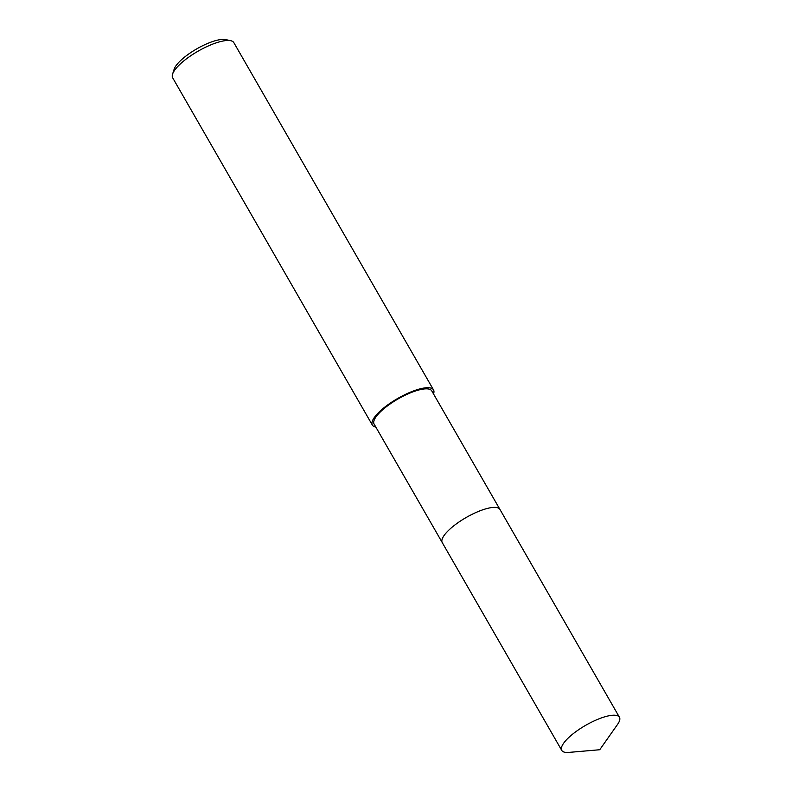 <?xml version="1.0" encoding="UTF-8"?>
<svg xmlns="http://www.w3.org/2000/svg" width="792" height="792" viewBox="0 0 792 792"><rect width="100%" height="100%" fill="white"/><g stroke="black" fill="none" stroke-linecap="round" stroke-linejoin="round"><path stroke-width="1.19" d="M496.277 507.484A33.264 9.841 150.1 0 0 490.684 507.721A33.264 9.841 150.1 0 0 461.894 520.087A33.264 9.841 150.1 0 0 442.411 538.461M499.821 509.226L431.779 390.901A33.264 9.841 150.1 0 0 422.532 389.189A33.264 9.841 150.1 0 0 388.852 404.87A33.264 9.841 150.1 0 0 374.101 424.067L442.144 542.391M433.511 393.921A35.284 10.435 150.1 0 0 433.521 389.902L233.838 42.639A35.284 10.435 150.1 0 0 230.729 40.709A35.284 10.435 150.1 0 0 224.037 40.828A35.284 10.435 150.1 0 0 192.763 54.42A35.284 10.435 150.1 0 0 172.567 74.151A35.284 10.435 150.1 0 0 172.676 77.814L372.359 425.076A35.284 10.435 150.1 0 0 375.834 427.086M433.521 389.902A35.284 10.435 150.1 0 0 423.72 388.08A35.284 10.435 150.1 0 0 387.991 404.712A35.284 10.435 150.1 0 0 372.359 425.076M230.729 40.709L225.67 39.6A31.244 9.237 150.1 0 0 219.74 39.699A31.244 9.237 150.1 0 0 192.04 51.747A31.244 9.237 150.1 0 0 174.151 69.221L172.567 74.151M490.693 507.721A33.274 9.841 150.1 0 0 449.371 529.61A33.274 9.841 150.1 0 0 442.253 542.609L561.756 750.41A33.264 9.841 150.1 0 0 568.884 752.4L599.742 749.737L617.562 724.403A33.264 9.841 150.1 0 0 619.433 717.245A33.264 9.841 150.1 0 0 598.762 718.928A33.264 9.841 150.1 0 0 568.874 737.411A33.264 9.841 150.1 0 0 561.756 750.41M619.433 717.245L499.95 509.434A33.274 9.841 150.1 0 0 479.259 511.117A33.274 9.841 150.1 0 0 449.371 529.61"/></g></svg>
